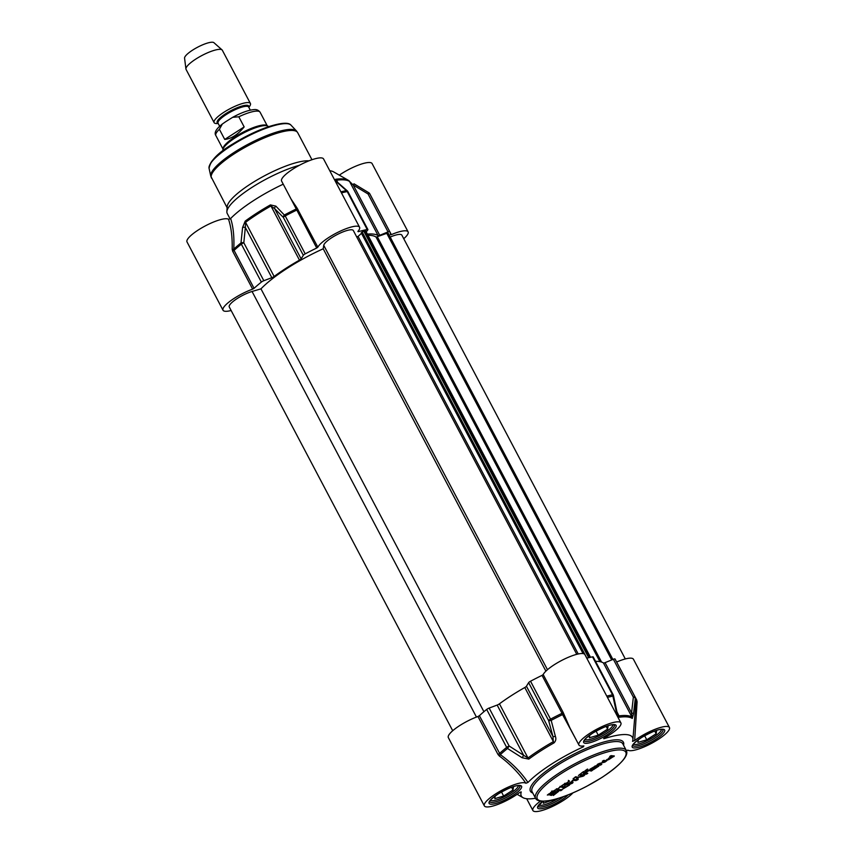 <?xml version="1.0" encoding="UTF-8"?>
<svg xmlns="http://www.w3.org/2000/svg" width="854" height="854" viewBox="0 0 854 854"><rect width="100%" height="100%" fill="white"/><g stroke="black" fill="none" stroke-linecap="round" stroke-linejoin="round"><path stroke-width="1.28" d="M551.588 794.348L554.139 793.697L551.471 795.416L549.901 795.063L555.463 791.626L558.633 791.37L553.349 795.469L557.043 792.181L555.367 792.16L551.406 794.017M556.552 792.053L555.612 791.626M557.043 792.181L556.317 791.615M558.633 791.37L556.648 792.758M558.409 790.932L558.142 791.626M551.471 795.416L550.115 794.86M552.015 794.476L551.236 794.967M562.071 789.448L564.857 787.655L561.751 787.356L563.096 786.491L566.202 786.79L569.522 785.061L562.071 789.448M577.005 779.713L576.535 778.143L577.112 777.439L583.122 775.795L580.25 775.453L581.595 774.589L584.809 774.898L583.133 776.222L577.806 777.514L578.19 779.456L575.938 780.609L572.724 780.3L574.069 779.435L577.005 779.713M577.624 777.151L578.115 778.624L577.165 779.574M606.895 759.953L610.994 756.633L609.692 756.505L611.037 755.641L614.325 755.982L608.624 759.729L606.692 759.569M595.857 766.582L589.9 769.24L596.156 765.622L598.878 766.059L593.594 769.561L597.202 766.796L591.641 769.305L595.857 766.582L594.843 766.07M597.202 766.796L595.793 766.444M599.23 763.903L601.782 764.298L600.479 765.141L597.298 764.832L597.843 764.106L604.984 761.597L602.337 761.245L603.639 760.402L606.842 760.711L604.835 762.152L599.017 763.497M597.181 764.618L597.843 764.106M605.048 761.533L602.903 760.882M606.842 760.711L604.6 761.715M572.415 780.503L573.013 782.542L572.255 783.331L564.707 785.456L571.198 781.965L572.415 780.503M562.124 789.822L560.779 790.687L557.128 790.334L558.463 789.47L562.124 789.822M588.652 770.831L585.225 772.795L587.798 773.297L586.463 774.162L583.72 773.82L585.855 771.813L589.687 769.977L592.644 770.18L591.299 771.045L588.427 770.383L591.299 771.045M585.011 772.379L585.246 773.019M554.556 790.366L556.637 789.299L554.524 790.302M556.071 790.089L556.103 789.256M584.937 770.852L587.029 769.347L588.118 769.913L586.858 769.518L585.609 771.087L584.937 770.852M587.616 770.223L587.242 769.401M588.032 770.127L587.178 769.273M553.275 791.743L553.99 791.284L552.751 791.573L553.381 790.985L555.089 790.558L551.577 792.854L552.26 790.996L551.93 791.968L553.2 791.594M553.947 791.509L553.744 790.783M554.427 791.53L554.289 790.729M581.884 772.806L578.446 775.507L583.506 771.578L584.147 771.717L583.325 772.945L581.841 772.731M561.996 785.52L564.686 783.801L564.558 784.634L563.918 784.911L564.665 783.929L563.971 784.239L557.427 789.192L556.498 788.968L557.438 789.064L561.996 785.52M564.942 783.769L564.483 784.506M564.377 784.751L564.665 783.929M557.427 789.192L556.797 788.733M566.021 783.577L564.953 783.545L567.419 782.702L565.956 783.46M548.652 794.039L550.99 792.822L548.46 794.978L548.973 794.028L547.339 795.074L548.652 794.039M550.99 792.822L550.649 793.366M549.229 793.793L548.802 794.594M548.695 794.85L548.983 794.028M573.28 778.816L575.511 776.777L576.546 776.916L573.141 778.57M569.106 781.389L567.504 782.467L568.796 781.09L568.465 780.46L569.511 781.09L568.892 781.122M568.796 781.09L568.39 780.375M564.857 787.655L562.316 786.993M565.946 786.769L564.782 787.516M575.938 780.609L573.29 779.937M577.571 779.915L575.703 780.161M577.571 777.065L577.742 777.631M584.136 775.688L582.898 775.784M582.919 775.272L580.827 775.09M607.706 759.985L606.895 759.548M608.624 759.729L607.482 759.548M609.318 758.843L608.4 759.291M613.642 756.665L612.628 756.729M614.026 756.398L613.407 756.228M610.994 756.633L610.268 756.142M612.628 756.783L610.92 756.495M612.425 756.42L608.603 758.171M608.763 758.469L608.304 759.046L609.265 758.982L612.66 756.857M598.579 766.348L597.192 766.668M606.607 760.274L606.009 761.021M600.479 765.141L597.394 764.426M600.981 764.223L600.245 764.693M572.329 780.556L572.778 782.093L571.657 783.107M570.675 784.047L565.924 784.677M568.615 783.993L571.614 783.267L571.347 782.232L568.476 783.716M561.324 789.747L557.694 789.971M591.843 770.105L591.075 770.607M584.093 773.937L583.495 773.372M586.463 774.162L583.858 773.489M587.008 773.222L586.228 773.713M556.402 788.861L555.837 789.64M588.043 769.934L587.648 769.07M551.93 791.968L551.684 791.135M552.495 791.37L551.641 791.669M583.058 773.062L582.375 772.422M582.887 772.358L583.72 771.749L582.78 772.155M560.48 787.089L559.989 786.406M564.718 783.321L564.323 784.185M549.261 793.857L548.631 794.284M550.755 792.373L550.478 792.939M569.052 781.325L568.711 780.705M582.279 746.086L583.261 746.876L583.88 745.937A23.72 5.658 -27.8 0 1 578.927 745.019A23.72 5.658 -27.8 0 1 597.266 728.953A23.72 5.658 -27.8 0 1 620.89 722.89A23.72 5.658 -27.8 0 1 604.899 737.675L604.162 738.667A62.822 14.988 152.2 0 1 632.889 739.713A62.822 14.988 152.2 0 1 632.536 741.368L634.661 740.514A23.72 5.658 -27.8 0 1 656.053 728.932A23.72 5.658 -27.8 0 1 669.429 727.512A23.72 5.658 -27.8 0 1 652.275 742.948A23.72 5.658 -27.8 0 1 627.904 750.132L625.811 750.933M603.639 738.646L604.322 738.027M583.261 746.876A62.822 14.988 152.2 0 0 527.964 782.456C520.94 772.091 511.727 762.825 500.316 754.648L479.382 715.695L477.973 716.506A23.72 5.658 152.2 0 0 456.741 727.587A23.72 5.658 152.2 0 0 448.339 737.589L484.346 805.877A23.72 5.658 -27.8 0 1 501.511 790.441A23.72 5.658 -27.8 0 1 525.883 783.257L527.964 782.456M520.94 791.914L519.115 792.875A23.72 5.658 -27.8 0 1 497.722 804.457A23.72 5.658 -27.8 0 1 484.346 805.877M535.554 798.276A62.822 14.988 152.2 0 1 522.99 797.657A62.822 14.988 152.2 0 1 521.239 792.021L521.186 791.904M572.885 792.918A23.72 5.658 -27.8 0 1 550.414 807.393A23.72 5.658 -27.8 0 1 532.885 810.499A23.72 5.658 -27.8 0 1 540.433 801.116M477.973 716.506L497.978 754.434L499.323 756.003L500.316 754.648A83.607 19.941 -27.8 0 1 507.522 748.478L509.144 746.001A2.562 0.608 152.2 0 0 506.668 747.378A2.562 1.58 51.2 0 0 507.522 748.478L522.125 757.744L523.673 755.331L509.144 746.001L489.139 708.073A2.562 0.608 152.2 0 0 486.673 709.439A83.98 20.037 152.2 0 0 479.382 715.695M499.323 756.003C510.169 764.074 519.018 773.158 525.883 783.257M569.96 728.014L564.003 714.382L562.551 714.595L576.215 739.874M564.003 714.382L563.181 712.471L562.039 713.303L562.551 714.595A83.607 19.941 -27.8 0 0 551.182 720.381L550.531 719.153A2.562 0.608 152.2 0 0 548.631 720.584A2.562 0.769 -15.3 0 0 551.182 720.381L555.388 736.34A2.562 0.79 -15 0 1 552.944 736.49L553.349 741.656A72.441 17.283 152.2 0 0 527.996 757.978L523.673 755.331L497.167 705.062L489.139 708.073M634.661 740.514L637.095 701.86L636.016 701.326L634.042 725.622M636.027 701.102L636.016 701.326A83.607 19.941 -27.8 0 0 635.312 698.252A2.562 2.487 -31.1 0 0 635.034 696.928A2.562 0.608 152.2 0 0 633.358 697.184A2.562 1.025 6.2 0 1 635.312 698.252L633.508 713.976A2.562 1.025 6.8 0 0 631.565 712.93L631.992 717.114A72.441 17.283 152.2 0 0 618.969 715.876L616.919 711.777A2.562 0.726 -11.8 0 0 616.919 711.756L613.46 695.519A2.562 2.562 0 0 0 613.225 694.857A2.562 0.608 152.2 0 0 612.531 694.793A2.562 1.932 78.5 0 1 612.905 696.127A2.562 0.705 -12.1 0 0 613.46 695.519M637.095 701.86L636.668 699.928L636.006 700.131M636.668 699.928L616.641 662.01A23.72 5.658 152.2 0 1 633.433 659.224L669.429 727.512M522.125 757.744L528.818 759.099A72.067 17.187 -27.8 0 1 554.043 742.863C555.847 741.005 556.296 738.827 555.388 736.34M607.44 697.376A83.607 19.941 -27.8 0 1 612.905 696.127L616.428 712.353A2.562 0.726 -11.8 0 0 616.919 711.777M616.428 712.353L619.321 717.211A72.067 17.187 -27.8 0 1 632.27 718.449L633.508 713.976M636.027 701.241L635.173 697.174L615.179 659.235A83.98 20.037 152.2 0 0 615.04 659A2.562 0.608 152.2 0 0 613.364 659.256L605.07 662.651A2.562 0.608 -27.8 0 1 603.436 662.96A72.441 17.283 152.2 0 0 595.537 661.327M612.926 724.758A15.895 3.79 -27.8 0 1 612.82 725.388A15.895 3.79 -27.8 0 1 598.046 736.34A15.895 3.79 -27.8 0 1 585.545 739.767A15.895 3.79 -27.8 0 1 584.969 739.489M608.133 725.751L607.621 729.124L598.227 735.166L589.356 737.792L589.762 735.134M598.227 735.166L596.081 731.099M607.621 729.124L606.191 726.402M558.452 798.319A15.895 3.79 -27.8 0 1 552.004 801.831A15.895 3.79 -27.8 0 1 539.514 805.247A15.895 3.79 -27.8 0 1 538.927 804.98M553.766 799.643L543.315 803.283L543.624 801.276M552.186 800.657L551.887 800.091M661.466 729.38A15.895 3.79 -27.8 0 1 661.359 730.01A15.895 3.79 -27.8 0 1 646.585 740.962A15.895 3.79 -27.8 0 1 634.095 744.389A15.895 3.79 -27.8 0 1 633.508 744.112M656.673 730.373L656.16 733.746L646.766 739.788L637.895 742.414L638.301 739.756M646.766 739.788L644.621 735.721M656.16 733.746L654.73 731.024M518.335 785.616A15.895 3.79 -27.8 0 1 518.239 786.246A15.895 3.79 -27.8 0 1 503.465 797.209A15.895 3.79 -27.8 0 1 490.965 800.625A15.895 3.79 -27.8 0 1 490.388 800.358M513.553 786.609L513.04 789.993L503.646 796.035L494.776 798.661L495.181 796.003M503.646 796.035L501.501 791.968M513.04 789.993L511.61 787.271M620.89 722.89L584.883 654.602A23.72 5.658 152.2 0 0 564.707 658.925A23.72 5.658 152.2 0 0 543.187 674.543L542.044 675.375A83.98 20.037 152.2 0 0 530.526 681.225A2.562 0.608 152.2 0 0 528.637 682.656L526.438 686.221A2.562 0.608 -27.8 0 1 524.804 687.513A72.441 17.283 152.2 0 0 499.441 703.824A2.562 0.608 -27.8 0 1 497.167 705.062M613.225 694.857L593.22 656.929A2.562 0.608 152.2 0 0 592.527 656.854A83.98 20.037 152.2 0 0 586.783 658.188M367.38 234.113A72.441 17.283 -27.8 0 1 378.119 235.597A2.562 0.608 152.2 0 0 379.742 235.298L388.036 231.893A2.562 0.608 -27.8 0 1 389.723 231.637A83.98 20.037 -27.8 0 1 389.851 231.882A83.98 20.037 -27.8 0 1 390.427 234.743L391.345 234.636A23.72 5.658 -27.8 0 1 408.105 231.861L372.098 163.573A23.72 5.658 152.2 0 0 339.316 175.145M391.345 234.636L371.095 196.292M408.105 231.861A23.72 5.658 -27.8 0 1 403.75 238.714M228.552 219.318C231.22 227.303 232.437 237.305 232.192 249.336A1.281 0.608 -177.5 0 0 233.782 249.133C234.338 236.707 233.281 226.502 230.633 218.517L228.552 219.318A23.72 5.658 152.2 0 0 204.181 226.502A23.72 5.658 152.2 0 0 187.015 241.938L223.022 310.226A23.72 5.658 -27.8 0 1 231.423 300.224A23.72 5.658 -27.8 0 1 252.656 289.143L254.065 288.332A83.98 20.037 -27.8 0 1 261.356 282.087A2.562 0.608 -27.8 0 1 263.822 280.71L271.839 277.699A2.562 0.608 152.2 0 0 274.123 276.461A72.441 17.283 -27.8 0 1 299.476 260.15A2.562 0.608 152.2 0 0 301.12 258.858L303.319 255.293A2.562 0.608 -27.8 0 1 305.209 253.862A83.98 20.037 -27.8 0 1 316.727 248.012L317.859 247.18A23.72 5.658 -27.8 0 1 339.38 231.573A23.72 5.658 -27.8 0 1 359.566 227.239A23.72 5.658 -27.8 0 1 357.879 231.455L358.274 231.69A83.98 20.037 -27.8 0 1 367.209 229.502A2.562 0.608 -27.8 0 1 367.903 229.566A2.562 0.608 -27.8 0 1 367.764 229.961L366.227 231.936M230.633 218.517A62.822 14.988 -27.8 0 1 283.229 184.186M359.566 227.239L323.559 158.951A23.72 5.658 152.2 0 0 299.935 165.003A23.72 5.658 152.2 0 0 281.596 181.08L291.075 199.078M329.772 170.725A62.822 14.988 -27.8 0 1 333.455 171.793L348.229 180.237A72.067 17.187 152.2 0 0 335.686 179.255C334.789 179.82 335.195 180.792 336.882 182.148L346.372 190.602A2.562 1.932 78.5 0 1 347.215 191.563A2.562 0.608 -27.8 0 1 347.898 191.638A2.562 2.562 0 0 0 347.343 190.922L347.343 190.922A2.562 1.729 131.7 0 0 346.372 190.602A83.607 19.941 152.2 0 0 340.917 191.862M230.1 218.923L227.217 213.457A51.283 12.234 -27.8 0 1 226.876 211.685A51.283 12.234 -27.8 0 1 252.133 187.282A51.283 12.234 -27.8 0 1 299.38 165.302M286.432 190.25L316.727 248.012M317.859 247.18L296.861 207.714A1.281 0.886 -40.4 0 1 296.028 209.081A83.607 19.941 152.2 0 0 284.649 214.856A2.562 1.783 135.4 0 0 283.314 217.364A2.562 0.608 -27.8 0 1 285.215 215.934L275.853 206.134A2.562 1.804 135 0 0 274.614 208.589L283.314 217.364L303.319 255.293M296.861 207.714L291.086 199.099M232.192 249.336L232.662 251.215L234.06 250.403L233.782 249.133A83.607 19.941 152.2 0 1 240.988 242.952A2.562 1.58 51.2 0 0 241.351 244.148A2.562 0.608 -27.8 0 1 243.817 242.782A2.562 1.153 -174.7 0 0 240.988 242.952L242.579 227.548A2.562 1.164 -174 0 1 245.333 227.42L245.568 222.318A72.441 17.283 -27.8 0 1 270.931 205.995L274.614 208.589L301.12 258.858M389.723 231.637L369.718 193.709A83.98 20.037 -27.8 0 1 369.857 193.943L369.654 193.591A2.562 2.562 0 0 0 368.789 192.726L368.042 193.965A2.562 0.608 -27.8 0 1 369.718 193.709A2.562 2.487 -31.1 0 0 368.779 192.737L353.962 183.77L353.236 185.019L368.042 193.965L388.036 231.893M347.706 191.531A2.562 1.729 131.7 0 0 347.343 190.922L337.768 182.468A2.562 1.74 131.2 0 0 337.768 182.468A2.562 1.74 131.2 0 0 336.882 182.148M337.768 182.468L336.551 180.205A72.441 17.283 -27.8 0 1 349.564 181.443L353.236 185.019L379.742 235.298M378.119 235.597L349.564 181.443A2.562 2.466 -55.9 0 0 348.784 180.578L348.635 180.482A72.067 17.187 152.2 0 0 348.229 180.237L348.784 180.578A2.562 2.466 -55.9 0 0 348.635 180.482M275.853 206.134L270.408 204.907A72.067 17.187 152.2 0 0 245.183 221.133L242.579 227.548M226.876 211.685L227.143 206.764A48.721 11.625 -27.8 0 1 260.481 177.995A48.721 11.625 -27.8 0 1 308.977 160.83M231.135 310.504A23.72 5.658 -27.8 0 1 223.022 310.226M625.309 658.946L401.871 235.149A16.664 3.971 152.2 0 0 390.182 237.06M612.873 659.459L387.994 232.907L376.091 237.134A69.75 16.642 152.2 0 0 368.031 235.341M365.512 231.092L363.74 231.082L361.199 232.79L583.068 653.598M361.498 233.345L358.082 236.43L578.233 653.983M358.082 236.43L356.641 236.825M576.77 654.324L353.332 230.527A16.664 3.971 152.2 0 0 338.024 234.124A16.664 3.971 152.2 0 0 323.741 245.344L323.218 248.781L545.909 671.148M323.218 248.781A69.75 16.642 152.2 0 0 260.961 288.844L483.919 711.713M260.961 288.844L252.058 291.481A16.664 3.971 152.2 0 0 236.088 299.263A16.664 3.971 152.2 0 0 229.256 306.938L452.705 730.736M218.218 123.531L216.809 123.552A20.517 4.889 -27.8 0 1 214.119 122.624A20.517 4.889 -27.8 0 1 229.982 108.725A20.517 4.889 -27.8 0 1 250.403 103.483A20.517 4.889 -27.8 0 1 249.656 106.238L248.845 107.38M225.83 121.61L232.672 117.308L238.821 116.795L244.159 126.926C237.882 134.58 231.402 138.743 224.73 139.437L219.393 129.296L222.371 123.99L225.83 121.61M244.159 126.926L224.73 139.437M223.097 150.646A25.641 6.117 -27.8 0 1 222.937 149.792L223.011 148.564A25.001 5.967 -27.8 0 1 242.515 132.498A25.001 5.967 -27.8 0 1 266.79 125.485L267.846 126.114A25.641 6.117 -27.8 0 1 268.466 126.734M222.937 149.792A25.641 6.117 -27.8 0 1 242.942 133.309A25.641 6.117 -27.8 0 1 267.846 126.114M214.119 122.624L186.055 69.409A20.517 4.889 -27.8 0 1 185.926 68.982A20.517 4.889 -27.8 0 1 201.918 55.51A20.517 4.889 -27.8 0 1 222.072 49.916A20.517 4.889 -27.8 0 1 222.35 50.269L250.403 103.483M185.926 68.982L184.571 58.189A16.664 3.971 -27.8 0 1 197.562 47.237A16.664 3.971 -27.8 0 1 213.938 42.7L222.072 49.916M601.889 777.45A50.002 11.924 -27.8 0 1 537.006 796.643A50.002 11.924 -27.8 0 1 605.71 752.438A50.002 11.924 -27.8 0 1 601.889 777.45M626.324 750.485A51.283 12.234 152.2 0 0 575.254 763.583A51.283 12.234 152.2 0 0 535.586 798.33C536.344 800.07 538.564 801.052 542.258 801.276L549.709 800.55C560.096 798.447 572.383 793.718 586.559 786.385L602.006 777.428C620.901 764.64 629.014 755.662 626.324 750.485L622.833 743.877A51.283 12.234 -27.8 0 0 571.764 756.975A51.283 12.234 -27.8 0 0 532.106 791.722L535.586 798.33M623.537 745.211A52.564 12.543 152.2 0 0 571.038 755.609A52.564 12.543 152.2 0 0 532.811 793.046M655.915 739.286A18.34 4.377 152.2 0 0 657.313 730.117A18.34 4.377 152.2 0 0 632.12 746.321A18.34 4.377 152.2 0 0 655.915 739.286M512.795 795.533A18.34 4.377 152.2 0 0 514.193 786.353A18.34 4.377 152.2 0 0 489 802.568A18.34 4.377 152.2 0 0 512.795 795.533M542.749 801.287A18.34 4.377 152.2 0 0 540.486 808.813A18.34 4.377 152.2 0 0 561.334 800.155A18.34 4.377 152.2 0 0 568.102 794.893M607.375 734.664A18.34 4.377 152.2 0 0 608.774 725.494A18.34 4.377 152.2 0 0 583.581 741.699A18.34 4.377 152.2 0 0 607.375 734.664M606.276 733.511A17.048 4.067 -27.8 0 1 584.264 740.845C585.385 740.567 580.72 741.646 592.879 733.01C602.316 727.608 608.891 724.865 612.606 724.779L614.453 724.95A17.048 4.067 -27.8 0 1 606.276 733.511M654.815 738.134A17.048 4.067 -27.8 0 1 632.803 745.467C633.924 745.19 629.259 746.268 641.418 737.632C650.855 732.23 657.431 729.487 661.156 729.401L662.992 729.572A17.048 4.067 -27.8 0 1 654.815 738.134M563.736 796.536A17.048 4.067 -27.8 0 1 560.235 799.002A17.048 4.067 -27.8 0 1 538.223 806.325L542.845 801.287M511.685 794.38A17.048 4.067 -27.8 0 1 489.684 801.703L489.684 801.725C490.804 801.426 486.139 802.504 498.298 793.878C507.735 788.477 514.311 785.723 518.026 785.637L519.872 785.808A17.048 4.067 -27.8 0 1 511.685 794.38M497.978 754.434L499.387 753.623A83.98 20.037 152.2 0 1 506.668 747.378L486.673 709.439M499.441 703.824L527.996 757.978A2.562 1.345 53.5 0 0 528.818 759.099M554.043 742.863L524.804 687.513M528.637 682.656L548.631 720.584L552.944 736.49L526.438 686.221M542.044 675.375L562.039 713.303A83.98 20.037 152.2 0 0 550.531 719.153L530.526 681.225M592.527 656.854L612.531 694.793A83.98 20.037 152.2 0 0 606.778 696.117M616.994 712.119L618.969 715.876A2.562 2.092 82.5 0 1 619.321 717.211M632.27 718.449A2.562 2.466 -55.9 0 0 631.992 717.114L603.436 662.96M613.364 659.256L633.358 697.184L631.565 712.93L605.07 662.651M635.173 697.174A83.98 20.037 152.2 0 0 635.034 696.928L615.04 659M563.181 712.471L543.187 674.543M297.865 209.251L296.722 210.084A83.98 20.037 -27.8 0 0 285.215 215.934L305.209 253.862M341.461 192.897A83.98 20.037 -27.8 0 1 347.215 191.563L367.209 229.502M335.686 179.255A2.562 2.092 82.5 0 1 336.551 180.205L337.714 182.425M299.476 260.15L270.408 204.907M245.183 221.133A2.562 1.345 53.5 0 0 245.568 222.318L274.123 276.461M263.822 280.71L243.817 242.782L245.333 227.42L271.839 277.699M254.065 288.332L234.06 250.403A83.98 20.037 -27.8 0 1 241.351 244.148L261.356 282.087M211.482 178.112A48.721 11.625 -27.8 0 1 249.165 145.105A48.721 11.625 -27.8 0 1 297.683 132.658L296.477 130.972A48.55 11.582 -27.8 0 0 248.578 143.995A48.55 11.582 -27.8 0 0 210.778 176.159L227.089 207.714M210.778 176.159L209.07 168.355A46.415 11.07 -27.8 0 1 245.205 137.601A46.415 11.07 -27.8 0 1 291 125.154L296.477 130.972M210.18 164.117A45.177 10.771 -27.8 0 1 244.917 137.046A45.177 10.771 -27.8 0 1 286.869 123.681M232.662 251.215L252.656 289.143M386.648 233.11L611.688 659.939M377.404 236.9L601.568 662.063M376.091 237.134L599.914 661.647M364.871 230.772L589.836 657.441M363.74 231.082L588.673 657.719M362.139 231.936L586.869 658.167M323.741 245.344L547.478 669.707M252.058 291.481L476.447 717.061M219.681 126.296L218.058 123.222A17.304 4.131 -27.8 0 1 231.445 111.5A17.304 4.131 -27.8 0 1 248.685 107.081L250.297 110.145M248.749 107.209A17.827 4.249 152.2 0 0 230.986 110.625A17.827 4.249 152.2 0 0 218.122 123.36M238.821 116.795A25.001 5.967 -27.8 0 1 260.096 112.237C258.516 110.123 256.467 109.248 253.958 109.611C248.268 110.145 241.17 112.707 232.672 117.318M222.371 124.001C216.126 128.879 213.959 132.733 215.859 135.551A25.001 5.967 -27.8 0 1 219.393 129.296M526.683 798.725L532.885 810.499M569.949 727.982L569.372 726.903M634.042 725.601L634.244 723.103M522.99 797.657L517.129 794.305M632.889 739.713L634.266 722.858M612.82 725.388L613.033 724.747M585.545 739.767L584.905 739.585M539.514 805.247L538.863 805.066M661.359 730.01L661.572 729.369M634.095 744.389L633.444 744.208M518.239 786.246L518.453 785.616M490.965 800.625L490.324 800.444M569.426 727L578.927 745.019M353.962 183.77L368.789 192.726M389.851 231.882L369.857 193.943M311.956 159.73L297.683 132.658M209.07 168.355C210.276 160.68 218.261 152.514 233.014 143.856C244.511 136.715 255.997 131.121 267.451 127.075C283.667 121.748 289.218 122.891 291 125.154M367.903 229.566L347.898 191.638M612.884 659.448L387.994 232.907M590.498 657.292L365.619 230.783M267.217 125.73L260.096 112.237M222.979 149.055L215.859 135.551"/></g></svg>
